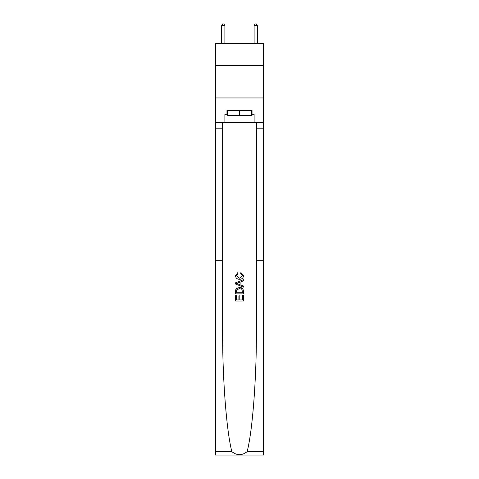 <?xml version="1.0" encoding="UTF-8"?>
<svg xmlns="http://www.w3.org/2000/svg" width="479" height="479" viewBox="0 0 479 479"><rect width="100%" height="100%" fill="white"/><g stroke="black" fill="none" stroke-linecap="round" stroke-linejoin="round"><path stroke-width="0.72" d="M263.522 65.503L263.522 43.427L215.478 43.427L215.478 65.503L263.522 65.503L263.522 97.961L215.478 97.961L215.478 65.503M242.494 295.363L242.494 299.956L239.793 299.956L242.494 299.956L242.494 295.363L243.392 295.363L243.392 301.057L235.602 301.057L235.602 295.561L235.602 301.057M238.895 295.86L238.895 299.956L236.5 299.956L238.895 299.956L238.895 295.86L239.793 295.86L239.793 299.956M236.267 288.687L235.71 289.825L236.267 288.687L239.452 287.472C241.943 287.46 243.26 288.663 243.392 291.07L243.392 293.861L235.602 293.861L235.602 291.196L235.602 293.861M242.823 288.843L239.452 287.472M240.895 272.485L240.644 273.587L240.895 272.485L243.494 275.67C243.278 278.06 241.931 279.263 239.44 279.281L239.44 279.281C237.045 279.227 235.734 278.03 235.5 275.688L237.764 272.689L238.003 273.784L236.398 275.742L239.434 278.179L242.59 275.772L240.644 273.587M247.128 451.631L263.522 451.631L263.522 455.05L215.478 455.05L215.478 260.277L222.585 260.277L222.585 329.235C222.382 377.715 226.447 431.238 231.872 451.631C236.955 455.703 242.039 455.703 247.128 451.631C252.553 431.238 256.618 377.715 256.415 329.235L256.415 122.313M235.602 282.808L235.602 284.047L243.392 287.137L235.602 284.047L235.602 282.808L243.392 279.712L235.602 282.808M256.415 260.277L263.522 260.277L263.522 97.961M215.478 260.277L215.478 97.961M222.585 122.313L222.585 260.277M263.522 451.631L263.522 260.277M215.478 122.313L224.891 122.313L224.891 114.325L227.357 114.325M251.643 114.325L252.032 114.325L252.032 110.427L226.968 110.427L226.968 114.325M252.032 114.325L254.109 114.325L254.109 122.313L263.522 122.313M224.891 122.313L254.109 122.313M243.392 279.712L243.392 280.88L240.991 281.766L240.991 285.083L243.392 285.975L243.392 287.137M237.937 283.957L240.093 284.754L240.093 282.095L236.5 283.424L237.937 283.957M240.093 282.095L240.093 284.754M235.602 291.196L235.71 289.825M241.943 289.316L242.494 292.765L241.943 289.316L239.434 288.568L236.662 289.897L236.5 292.765L242.494 292.765L236.5 292.765M235.602 295.561L236.5 295.561L236.5 299.956M227.357 110.427L227.357 115.625L251.643 115.625L251.643 110.427M239.5 110.427L239.5 115.625M224.891 43.427L224.891 25.638L221.645 25.638L221.645 43.427M221.645 25.638L222.621 23.95L223.921 23.95L224.891 25.638M257.355 43.427L257.355 25.638L254.109 25.638L254.109 43.427M254.109 25.638L255.079 23.95L256.379 23.95L257.355 25.638M256.415 128.803L263.522 128.803M222.585 128.803L215.478 128.803M215.478 451.631L231.872 451.631"/></g></svg>
